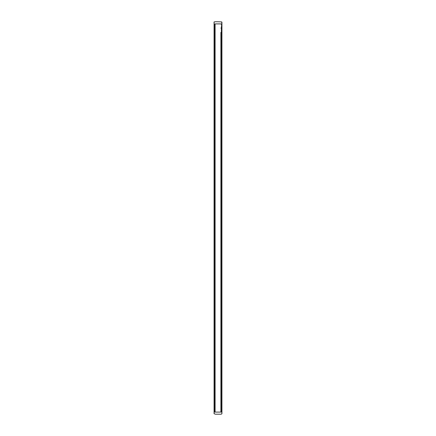 <?xml version="1.0" encoding="UTF-8"?>
<svg xmlns="http://www.w3.org/2000/svg" width="436" height="436" viewBox="0 0 436 436"><rect width="100%" height="100%" fill="white"/><g stroke="black" fill="none" stroke-linecap="round" stroke-linejoin="round"><path stroke-width="0.65" d="M221.374 32.842L221.374 411.617L220.905 412.091L220.905 32.395M215.095 412.091L214.626 411.617L214.626 24.383L215.095 23.909L215.095 412.091L220.905 412.091M214.626 408.636L214.076 413.726L214.076 22.258C213.111 21.429 219.461 21.833 221.766 21.92L221.924 218.027L221.374 218L221.417 408.788L221.417 27.212L221.374 218.474M214.626 403.229L214.626 218.3L214.076 218.027L214.076 413.726L215.466 414.2L221.243 414.2L221.924 413.753L221.924 22.274L221.374 27.381M221.374 408.619L221.924 413.726L221.924 218.027L221.417 218.283M221.374 24.383L220.905 23.909L215.095 23.909M221.374 27.659L221.374 407.638M221.374 264.189L221.374 250.395M221.374 235.489L221.374 229.565M221.374 33.283L221.374 34.488M221.374 28.4L221.374 408.249M221.346 411.644L221.374 408.527M221.374 401.202L221.374 402.646M221.374 407.943L221.374 28.046M221.374 407.96L221.374 218.638M221.374 402.929L221.374 404.521M214.626 181.605L214.626 402.875M214.626 404.548L214.626 407.949M214.626 407.595L214.626 407.028M214.626 400.155L214.626 394.645M214.626 384.95L214.626 250.831M214.626 250.656L214.626 381.718M214.626 397.261L214.626 402.711M214.626 405.235L214.626 405.981M214.626 408.036L214.626 404.94M214.626 403.758L214.626 403.245M214.626 405.153L214.626 406.881M215.095 242.498L215.095 242.95M214.626 407.845L214.626 408.118M214.626 408.189L214.626 404.886M220.905 28.073L221.374 28.062L221.374 208.266M221.374 212.256L221.374 207.383M221.374 184.145L221.374 173.888M221.374 190.101L221.374 170.378M221.374 148.474L221.374 144.125M214.626 177.61L214.626 250.166M214.626 28.493L214.626 119.878M214.626 155.38L214.626 158.382M214.626 163.042L214.626 170.808M214.626 190.728L214.626 192.859M214.626 28.062L214.626 183.224M214.626 174.792L214.626 172.28M214.626 185.54L214.626 201.617M214.626 204.217L214.626 214.872M214.626 217.809L214.626 181.507M214.626 175.675L214.626 28.106M214.626 31.098L214.076 22.274L214.076 218.027M214.626 407.235L214.626 32.122M214.626 27.604L214.626 30.782M214.626 32.864L214.626 235.004M214.626 236.606L214.626 251.321M214.626 33.092L214.626 38.373M214.626 54.347L214.626 199.121M214.626 282.048L214.626 296.556M214.626 310.568L214.626 407.513M214.626 408.014L214.626 263.562M214.626 247.217L214.626 28.051M214.626 36.052L214.626 40.363M214.626 59.59L214.626 181.616M214.626 207.449L214.626 222.011M214.626 270.08L214.626 286.545M214.626 324.983L214.626 407.584M221.374 371.843L221.374 358.561M221.374 270.533L221.374 253.441"/></g></svg>
